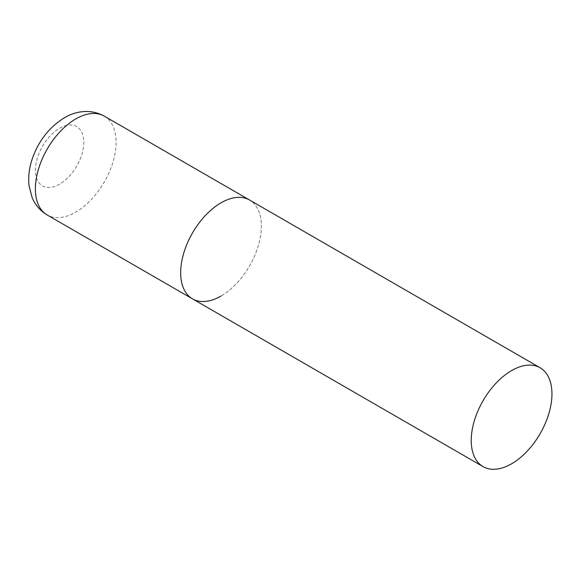 <?xml version="1.0" encoding="UTF-8"?>
<svg xmlns="http://www.w3.org/2000/svg" width="581" height="581" viewBox="0 0 581 581"><rect width="100%" height="100%" fill="white"/><g stroke="black" fill="none" stroke-linecap="round" stroke-linejoin="round"><path stroke-width="0.44" stroke-dasharray="2.9 2.18" d="M192.485 298.859A57.076 32.95 120 0 0 236.467 283.572A57.076 32.95 120 0 0 261.377 226.132A57.076 32.95 120 0 0 249.561 200.009A57.076 32.95 -60 0 1 258.305 245.741A57.076 32.95 -60 0 1 221.027 296.034M104.275 116.127A57.076 32.95 -60 0 1 113.026 161.859A57.076 32.95 -60 0 1 75.741 212.152A57.076 32.95 -60 0 1 47.199 214.985M59.596 184.192A34.243 19.769 -60 0 1 35.383 170.211A34.243 19.769 -60 0 1 59.596 128.278A34.243 19.769 -60 0 1 83.809 142.258A34.243 19.769 -60 0 1 59.596 184.192"/><path stroke-width="0.87" d="M221.027 296.034A57.076 32.95 -60 0 1 192.485 298.859A57.076 32.95 -60 0 1 183.741 253.127A57.076 32.95 -60 0 1 221.027 202.834A57.076 32.95 -60 0 1 249.561 200.009A57.076 32.95 120 0 0 205.58 215.297A57.076 32.95 120 0 0 180.669 272.736A57.076 32.95 120 0 0 192.485 298.859L47.199 214.985A57.076 32.95 -60 0 1 38.455 169.245A57.076 32.95 -60 0 1 75.741 118.952A57.076 32.95 -60 0 1 104.275 116.127C89.757 108.117 74.339 111.712 64.324 117.827C48.848 127.471 38.026 141.539 31.861 160.029C29.079 168.715 28.142 177.256 29.05 185.659L32.108 197.525C35.216 204.999 40.249 210.816 47.199 214.985M551.95 393.896A57.076 32.95 120 0 0 540.127 367.766A57.076 32.95 120 0 0 496.152 383.053A57.076 32.95 120 0 0 471.235 440.492A57.076 32.95 120 0 0 483.058 466.623A57.076 32.95 120 0 0 527.04 451.328A57.076 32.95 120 0 0 551.95 393.896M540.127 367.766L104.275 116.127M192.485 298.859L483.058 466.623"/></g></svg>
